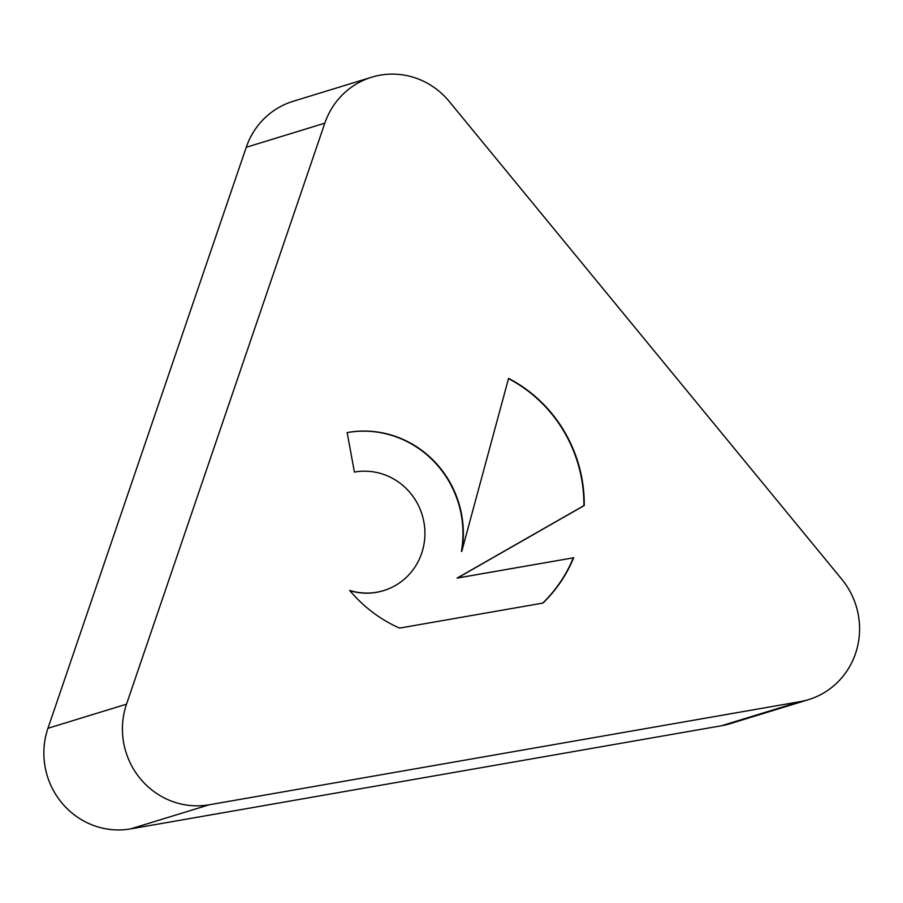 <?xml version="1.0" encoding="UTF-8"?>
<svg xmlns="http://www.w3.org/2000/svg" width="903" height="903" viewBox="0 0 903 903"><rect width="100%" height="100%" fill="white"/><g stroke="black" fill="none" stroke-linecap="round" stroke-linejoin="round"><path stroke-width="1.35" d="M573.721 557.704A138.498 133.52 -107.1 0 1 542.974 603.069L399.544 628.104A138.498 133.52 -107.1 0 1 349.664 590.415A61.133 58.932 72.9 0 0 383.719 590.573A61.133 58.932 72.9 0 0 424.918 532.409A61.133 58.932 72.9 0 0 381.924 473.849A61.133 58.932 72.9 0 0 354.405 472.1L347.147 432.582A100.605 96.993 -107.1 0 1 461.772 551.327L508.57 378.357A138.498 133.52 -107.1 0 1 584.252 505.533L457.46 577.999L573.36 557.817L457.099 578.101L583.891 505.635A138.498 133.52 72.9 0 0 508.491 378.617M383.538 590.63A61.133 58.932 -107.1 0 1 383.369 590.686A61.133 58.932 -107.1 0 1 349.924 590.709M542.68 603.125A138.498 133.52 72.9 0 0 573.36 557.817M461.772 551.327L461.41 551.428A100.605 96.993 72.9 0 0 347.158 432.627M371.664 77.207L293.103 101.317A75.581 72.872 72.9 0 0 246.248 147.279L47.949 728.281A75.581 72.872 72.9 0 0 130.619 828.886L721.542 725.741A75.581 72.872 72.9 0 0 730.075 723.698L808.636 699.599A75.581 72.872 72.9 0 0 841.856 579.331L449.22 101.463A75.581 72.872 72.9 0 0 371.664 77.207A75.581 72.872 72.9 0 0 324.809 123.18L126.51 704.182A75.581 72.872 72.9 0 0 209.169 804.787L800.103 701.642A75.581 72.872 72.9 0 0 808.636 699.599M800.103 701.642L721.542 725.741M324.809 123.18L246.248 147.279M126.51 704.182L47.949 728.281M209.169 804.787L130.619 828.886"/></g></svg>
